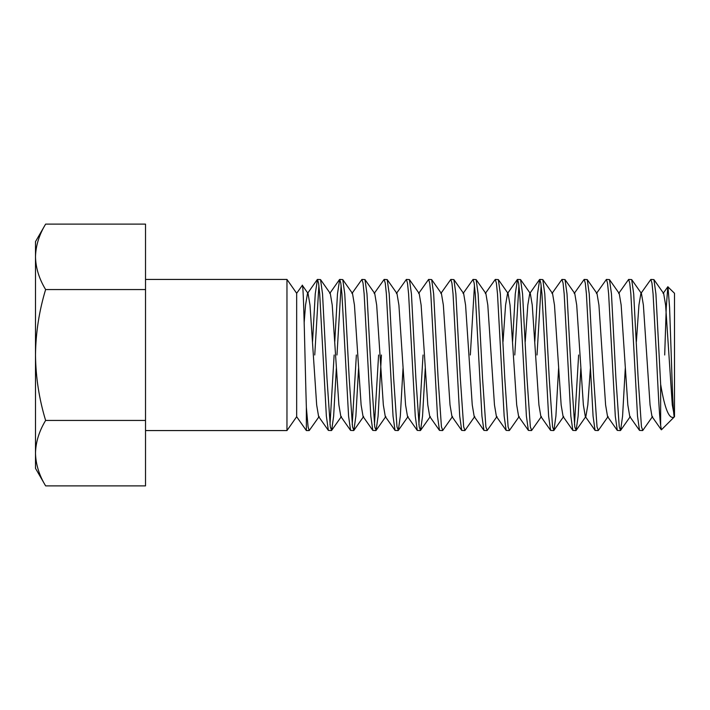 <?xml version="1.0" encoding="UTF-8"?>
<svg xmlns="http://www.w3.org/2000/svg" width="710" height="710" viewBox="0 0 710 710"><rect width="100%" height="100%" fill="white"/><g stroke="black" fill="none" stroke-linecap="round" stroke-linejoin="round"><path stroke-width="1.06" d="M314.752 355L318.888 285.393M331.419 430.571L328.357 430.402L326.36 416.14L319.695 293.86L318.577 283.13L317.468 279.429L320.538 279.598L322.526 293.86L326.973 378.35L330.31 426.87L331.65 430.402L333.638 416.14L336.336 368.41M317.468 279.429L315.249 293.86L312.551 341.59M653.919 279.598L663.664 293.478L665.607 305.06L672.281 404.94L674.5 416.726L661.427 429.798L660.655 425.459C659.253 414.835 657.824 385.486 656.413 355L653.076 293.86L651.966 283.13L650.857 279.429L653.919 279.598L655.916 293.86L660.655 384.376C664.835 409.537 669.45 420.311 674.5 416.726L674.5 293.274L667.817 286.778L666.237 307.767L664.693 355M650.857 279.429L640.881 293.478L638.938 305.06L636.382 341.59M642.577 430.571L639.515 430.402L637.518 416.14L630.853 293.86L629.743 283.13L628.625 279.429L631.696 279.598L633.693 293.86L638.139 378.35L641.467 426.87L642.807 430.402L652.552 416.521M628.625 279.429L618.659 293.478M620.354 430.571L617.292 430.402L615.295 416.14L608.63 293.86L607.511 283.13L606.402 279.429L609.473 279.598L611.461 293.86L615.907 378.35L619.244 426.87L620.584 430.402L622.581 416.14L625.27 368.41M606.402 279.429L596.427 293.478M598.131 430.571L595.06 430.402L593.072 416.14L586.398 293.86L585.288 283.13L584.179 279.429L587.241 279.598L589.238 293.86L593.684 378.35L597.021 426.87L598.352 430.402L608.106 416.521M584.179 279.429L574.204 293.478M575.908 430.571L572.837 430.402L570.84 416.14L564.175 293.86L563.066 283.13L561.956 279.429L565.018 279.598L567.015 293.86L571.461 378.35L574.789 426.87L576.129 430.402L578.126 416.14L580.824 368.41M561.956 279.429L551.981 293.478M537.009 355L541.144 285.393M553.676 430.571L550.614 430.402L548.617 416.14L541.952 293.86L540.834 283.13L539.724 279.429L542.795 279.598L544.783 293.86L549.229 378.35L552.566 426.87L553.906 430.402L555.903 416.14L558.592 368.41M539.724 279.429L537.505 293.86L534.808 341.59M514.785 355L518.921 285.393M531.453 430.571L528.382 430.402L526.394 416.14L519.72 293.86L518.611 283.13L517.501 279.429L520.563 279.598L522.56 293.86L527.006 378.35L530.343 426.87L531.675 430.402L541.428 416.521L540.869 416.521L550.614 430.402M517.501 279.429L515.274 293.86L512.584 341.59M509.23 430.571L506.159 430.402L504.162 416.14L497.497 293.86L496.388 283.13L495.278 279.429L498.34 279.598L500.337 293.86L504.783 378.35L508.111 426.87L509.452 430.402L519.196 416.521M495.278 279.429L485.303 293.478L485.862 293.478L487.805 305.06L494.471 404.94L496.414 416.521L506.159 430.402M470.331 355L474.466 285.393M486.998 430.571L483.936 430.402L481.939 416.14L475.274 293.86L474.156 283.13L473.046 279.429L476.117 279.598L478.114 293.86L482.551 378.35L485.888 426.87L487.229 430.402L496.973 416.521M473.046 279.429L463.08 293.478M464.775 430.571L461.713 430.402L459.716 416.14L453.042 293.86L451.933 283.13L450.823 279.429L453.885 279.598L455.882 293.86L460.328 378.35L463.666 426.87L465.006 430.402L474.75 416.521M450.823 279.429L440.848 293.478M442.552 430.571L439.481 430.402L437.484 416.14L430.819 293.86L429.71 283.13L428.6 279.429L431.662 279.598L433.659 293.86L438.105 378.35L441.434 426.87L442.774 430.402L452.518 416.521M428.6 279.429L418.625 293.478M420.32 430.571L417.258 430.402L415.261 416.14L408.596 293.86L407.487 283.13L406.368 279.429L409.439 279.598L411.436 293.86L415.874 378.35L419.211 426.87L420.551 430.402L422.548 416.14L425.237 368.41M406.368 279.429L396.402 293.478M398.097 430.571L395.035 430.402L393.038 416.14L386.364 293.86L385.255 283.13L384.145 279.429L387.207 279.598L389.204 293.86L393.651 378.35L396.988 426.87L398.328 430.402L400.316 416.14L403.014 368.41M384.145 279.429L374.17 293.478M375.874 430.571L372.803 430.402L370.806 416.14L364.141 293.86L363.032 283.13L361.923 279.429L364.984 279.598L366.981 293.86L371.428 378.35L374.756 426.87L376.096 430.402L378.093 416.14L381.43 355M361.923 279.429L351.947 293.478M336.975 355L341.111 285.393M353.642 430.571L350.58 430.402L348.583 416.14L341.918 293.86L340.809 283.13L339.691 279.429L342.761 279.598L344.758 293.86L349.205 378.35L352.533 426.87L353.873 430.402L355.87 416.14L358.568 368.41M339.691 279.429L337.472 293.86L334.774 341.59M660.655 425.459L660.655 384.376M578.623 355L574.488 424.607M423.045 355L418.9 424.607M378.59 355L374.454 424.607M356.367 355L352.222 424.607M334.135 355L329.999 424.607M674.5 416.726C673.382 418.643 672.299 388.902 671.234 355L669.574 307.394L667.968 286.742M304.173 322.482L305.548 305.06L307.492 293.478L308.051 293.478L302.345 285.34L296.665 293.274L286.964 279.429L286.964 430.571L145.523 430.571M296.665 293.274L296.665 416.726L306.356 430.571L306.356 407.416L308.087 426.87L309.196 430.571L319.163 416.521M45.626 224.112C39.148 234.779 35.766 245.687 35.5 256.834L35.5 355C35.766 332.706 39.148 310.891 45.626 289.556C39.148 278.888 35.766 267.981 35.5 256.834L35.5 241.648L45.626 224.112L145.523 224.112L145.523 485.888L45.626 485.888C39.148 475.221 35.766 464.313 35.5 453.166L35.5 468.351L45.626 485.888C39.148 475.221 35.766 464.313 35.5 453.166C35.766 442.019 39.148 431.112 45.626 420.444C39.148 399.109 35.766 377.294 35.5 355L35.5 453.166M45.626 289.556L145.523 289.556M45.626 420.444L145.523 420.444M302.22 285.34C303.658 280.361 305.025 364.461 306.356 407.416M308.051 293.478L309.995 305.06L316.669 404.94L318.604 416.521L328.357 430.402M339.469 279.598L329.724 293.478L330.283 293.478L332.227 305.06L338.892 404.94L340.836 416.521L341.395 416.521L331.65 430.402M342.761 279.598L352.506 293.478L354.45 305.06L361.115 404.94L363.058 416.521L372.803 430.402M364.984 279.598L374.729 293.478L376.673 305.06L383.338 404.94L385.281 416.521L395.035 430.402M387.207 279.598L396.961 293.478L398.905 305.06L405.57 404.94L407.513 416.521L417.258 430.402M409.439 279.598L419.184 293.478L421.128 305.06L427.793 404.94L429.736 416.521L439.481 430.402M431.662 279.598L441.407 293.478L443.351 305.06L450.016 404.94L451.959 416.521L461.713 430.402M453.885 279.598L463.639 293.478L465.574 305.06L472.248 404.94L474.191 416.521L483.936 430.402M503.035 341.59L505.582 305.06L507.526 293.478L517.27 279.598M498.34 279.598L508.085 293.478L510.028 305.06L516.694 404.94L518.637 416.521L528.382 430.402M525.258 341.59L527.814 305.06L529.749 293.478L539.502 279.598M520.563 279.598L530.308 293.478L532.251 305.06L538.925 404.94L540.869 416.521M542.795 279.598L552.54 293.478L554.483 305.06L561.148 404.94L563.092 416.521L563.651 416.521L553.906 430.402M565.018 279.598L574.763 293.478L576.706 305.06L583.371 404.94L585.315 416.521L595.06 430.402M576.129 430.402L585.874 416.521L587.818 404.94L590.374 368.41M587.241 279.598L596.986 293.478L598.929 305.06L605.603 404.94L607.547 416.521L617.292 430.402M609.473 279.598L619.218 293.478L621.161 305.06L627.826 404.94L629.77 416.521L639.515 430.402M631.696 279.598L641.441 293.478L643.384 305.06L650.049 404.94L651.993 416.521L661.294 429.763M286.964 279.429L145.523 279.429M296.665 416.726L286.964 430.571M309.196 430.571L306.356 430.571M330.283 293.478L320.538 279.598M363.618 416.521L353.873 430.402M385.841 416.521L376.096 430.402M408.072 416.521L398.328 430.402M430.295 416.521L420.551 430.402M485.862 293.478L476.117 279.598M630.329 416.521L620.584 430.402M307.492 293.478L317.237 279.598M340.836 416.521L350.58 430.402M563.092 416.521L572.837 430.402M663.104 293.478L667.817 286.769"/></g></svg>
